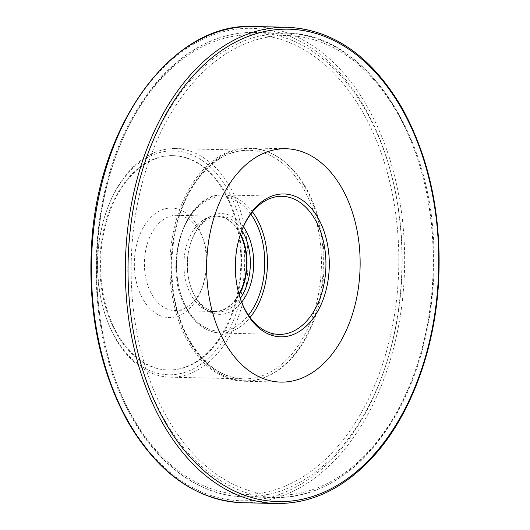 <?xml version="1.0" encoding="UTF-8"?>
<svg xmlns="http://www.w3.org/2000/svg" width="530" height="530" viewBox="0 0 530 530"><rect width="100%" height="100%" fill="white"/><g stroke="black" fill="none" stroke-linecap="round" stroke-linejoin="round"><path stroke-width="0.4" stroke-dasharray="2.65 1.99" d="M290.844 358.578A116.706 76.718 -88.7 0 1 243.926 381.249A116.706 76.718 -88.7 0 1 169.911 262.814A116.706 76.718 -88.7 0 1 249.292 147.903A116.706 76.718 -88.7 0 1 320.16 229.033A116.706 76.718 -88.7 0 1 290.844 358.578M112.744 326.328A107.199 70.47 91.3 0 0 167.884 369.993A107.199 70.47 91.3 0 0 240.805 264.444A107.199 70.47 91.3 0 0 172.813 155.648A107.199 70.47 91.3 0 0 108.339 213.716A107.199 70.47 91.3 0 0 112.744 326.328M140.92 295.276A54.782 36.014 91.3 0 0 201.148 290.321A54.782 36.014 91.3 0 0 202.381 236.771A54.782 36.014 91.3 0 0 151.679 216.558A54.782 36.014 91.3 0 0 140.92 295.276M113.46 326.348A107.199 70.47 91.3 0 0 168.6 370.013A107.199 70.47 91.3 0 0 241.521 264.457A107.199 70.47 91.3 0 0 173.535 155.668A107.199 70.47 91.3 0 0 109.061 213.736A107.199 70.47 91.3 0 0 113.46 326.348M110.903 329.163A111.962 73.604 91.3 0 0 221.321 343.129A111.962 73.604 91.3 0 0 217.519 174.595A111.962 73.604 91.3 0 0 108.133 206.64A111.962 73.604 91.3 0 0 105.616 316.085A111.962 73.604 91.3 0 0 110.903 329.163M111.406 330.601A114.321 75.154 91.3 0 0 170.216 377.175A114.321 75.154 91.3 0 0 247.98 264.609A114.321 75.154 91.3 0 0 175.476 148.585A114.321 75.154 91.3 0 0 108.584 205.494A114.321 75.154 91.3 0 0 106.013 317.245A114.321 75.154 91.3 0 0 111.406 330.601M241.925 230.119A69.072 45.408 91.3 0 0 241.7 230.689A69.072 45.408 91.3 0 0 240.143 298.204A69.072 45.408 91.3 0 0 240.348 298.781M243.376 226.741A50.377 33.112 91.3 0 0 192.277 238.692A50.377 33.112 91.3 0 0 191.144 287.936A50.377 33.112 91.3 0 0 193.523 293.819A50.377 33.112 91.3 0 0 241.64 302.226M241.812 230.417A47.991 31.548 91.3 0 0 219.904 215.955A47.991 31.548 91.3 0 0 191.82 239.852A47.991 31.548 91.3 0 0 190.74 286.756A47.991 31.548 91.3 0 0 193.006 292.368A47.991 31.548 91.3 0 0 217.691 311.918A47.991 31.548 91.3 0 0 240.249 298.483M240.54 233.969A47.991 31.548 91.3 0 0 216.571 215.882A47.991 31.548 91.3 0 0 188.488 239.772A47.991 31.548 91.3 0 0 187.415 286.684A47.991 31.548 91.3 0 0 189.674 292.288A47.991 31.548 91.3 0 0 214.365 311.839A47.991 31.548 91.3 0 0 239.136 294.872M240.322 234.618A47.647 31.323 91.3 0 0 216.306 216.22A47.647 31.323 91.3 0 0 188.428 239.938A47.647 31.323 91.3 0 0 187.355 286.511A47.647 31.323 91.3 0 0 189.601 292.083A47.647 31.323 91.3 0 0 214.113 311.494A47.647 31.323 91.3 0 0 238.951 294.216M150.129 291.175A47.647 31.323 91.3 0 0 174.635 310.58A47.647 31.323 91.3 0 0 202.513 286.863A47.647 31.323 91.3 0 0 203.586 240.289A47.647 31.323 91.3 0 0 176.828 215.312A47.647 31.323 91.3 0 0 148.168 241.117A47.647 31.323 91.3 0 0 150.129 291.175M287.432 27.282A238.175 156.569 -88.7 0 1 432.056 192.854A238.175 156.569 -88.7 0 1 372.226 457.231A238.175 156.569 -88.7 0 1 276.474 503.5M253.525 26.5A238.175 156.569 -88.7 0 1 398.143 192.079A238.175 156.569 -88.7 0 1 338.319 456.449A238.175 156.569 -88.7 0 1 242.568 502.718M336.159 454.879A236.267 155.316 -88.7 0 1 91.876 290.639A236.267 155.316 -88.7 0 1 311.792 48.21A236.267 155.316 -88.7 0 1 336.159 454.879M184.811 332.29A114.321 75.154 91.3 0 0 243.621 378.864A114.321 75.154 91.3 0 0 321.385 266.298A114.321 75.154 91.3 0 0 248.881 150.275A114.321 75.154 91.3 0 0 180.12 212.199A114.321 75.154 91.3 0 0 184.811 332.29M185.228 333.456A116.229 76.406 91.3 0 0 317.066 311.249A116.229 76.406 91.3 0 0 240.766 149.102A116.229 76.406 91.3 0 0 185.228 333.456M124.153 400.779A229.874 151.116 91.3 0 0 384.906 356.862A229.874 151.116 91.3 0 0 233.995 36.166A229.874 151.116 91.3 0 0 124.153 400.779M124.669 402.23A232.259 152.68 91.3 0 0 244.138 496.842A232.259 152.68 91.3 0 0 402.118 268.154A232.259 152.68 91.3 0 0 254.824 32.449A232.259 152.68 91.3 0 0 115.136 158.251A232.259 152.68 91.3 0 0 124.669 402.23M155.707 402.946A232.259 152.68 91.3 0 0 275.176 497.551A232.259 152.68 91.3 0 0 433.162 268.869A232.259 152.68 91.3 0 0 285.862 33.158A232.259 152.68 91.3 0 0 146.174 158.967A232.259 152.68 91.3 0 0 155.707 402.946M158.781 401.574A229.874 151.116 91.3 0 0 419.535 357.657A229.874 151.116 91.3 0 0 268.624 36.961A229.874 151.116 91.3 0 0 158.781 401.574M252.485 211.874A69.072 45.408 91.3 0 0 223.614 194.96A69.072 45.408 91.3 0 0 182.075 232.372A69.072 45.408 91.3 0 0 184.91 304.929A69.072 45.408 91.3 0 0 220.44 333.065A69.072 45.408 91.3 0 0 250.061 317.49M250.783 214.06A67.164 44.156 91.3 0 0 191.595 214.206A67.164 44.156 91.3 0 0 184.5 303.769A67.164 44.156 91.3 0 0 248.457 315.231M286.074 148.751L249.292 147.903M280.708 382.097L243.926 381.249M167.884 369.993L168.6 370.013M172.813 155.648L173.535 155.668M105.616 316.085L106.013 317.245M108.133 206.64L108.584 205.494M170.216 377.175L243.621 378.864C219.559 377.552 200.188 362.136 185.513 332.608C164.936 290.632 167.871 226.37 192.105 187.792C207.846 162.823 226.774 150.315 248.881 150.275L175.476 148.585M244.138 496.842L275.176 497.551C321.637 497.219 360.864 471.495 392.863 420.389C421.158 374.021 436.296 310.229 433.838 247.947C431.274 131.93 363.461 32.502 285.862 33.158L254.824 32.449C225.667 32.038 198.472 42.996 173.231 65.309C159.749 77.387 147.718 92.154 137.137 109.611C88.093 187.852 82.223 316.808 123.795 401.833C150.653 459.735 196.484 496.179 244.138 496.842M240.143 298.204L240.547 299.377M241.7 230.689L242.157 229.536M282.112 196.305L223.614 194.96C186.62 191.708 162.147 262.224 184.208 304.611C193.039 322.604 205.117 332.091 220.44 333.065L278.932 334.41M190.74 286.756L191.144 287.936M191.82 239.852L192.277 238.692M214.365 311.839L217.691 311.918M216.571 215.882L219.904 215.955M174.635 310.58L214.113 311.494M176.828 215.312L216.306 216.22M203.586 240.289L202.381 236.771M202.513 286.863L201.148 290.321"/><path stroke-width="0.79" d="M327.626 359.426A116.706 76.718 -88.7 0 1 280.708 382.097A116.706 76.718 -88.7 0 1 206.693 263.662A116.706 76.718 -88.7 0 1 286.074 148.751A116.706 76.718 -88.7 0 1 356.942 229.881A116.706 76.718 -88.7 0 1 327.626 359.426M243.919 307.725A71.451 46.971 91.3 0 0 314.383 316.635A71.451 46.971 91.3 0 0 311.958 209.085A71.451 46.971 91.3 0 0 242.157 229.536A71.451 46.971 91.3 0 0 240.547 299.377A71.451 46.971 91.3 0 0 243.919 307.725M240.348 298.781A69.072 45.408 91.3 0 0 243.402 306.274A69.072 45.408 91.3 0 0 278.932 334.41A69.072 45.408 91.3 0 0 325.917 266.404A69.072 45.408 91.3 0 0 282.112 196.305A69.072 45.408 91.3 0 0 241.925 230.119M241.64 302.226A50.377 33.112 91.3 0 0 243.376 226.741M240.249 298.483A47.991 31.548 91.3 0 0 241.812 230.417M239.136 294.872A47.991 31.548 91.3 0 0 240.54 233.969M238.951 294.216A47.647 31.323 91.3 0 0 240.322 234.618M276.474 503.5A238.175 156.569 -88.7 0 1 125.431 261.787A238.175 156.569 -88.7 0 1 287.432 27.282C333.807 29.653 372.126 56.763 402.389 108.61C429.962 159.06 442.007 217.287 438.522 283.298C434.474 351.483 409.915 416.62 372.915 456.973C344.023 488.309 311.872 503.818 276.474 503.5L242.568 502.718A238.175 156.569 -88.7 0 1 91.518 261.005A238.175 156.569 -88.7 0 1 253.525 26.5L287.432 27.282M372.941 455.727A236.267 155.316 -88.7 0 1 128.657 291.48A236.267 155.316 -88.7 0 1 348.574 49.058A236.267 155.316 -88.7 0 1 372.941 455.727M250.061 317.49A69.072 45.408 91.3 0 0 252.485 211.874M248.457 315.231A67.164 44.156 91.3 0 0 250.783 214.06M242.568 502.718C196.193 500.346 157.874 473.237 127.611 421.39C100.037 370.94 87.993 312.713 91.478 246.702C97.242 125.053 172.568 21.909 253.525 26.5"/></g></svg>
